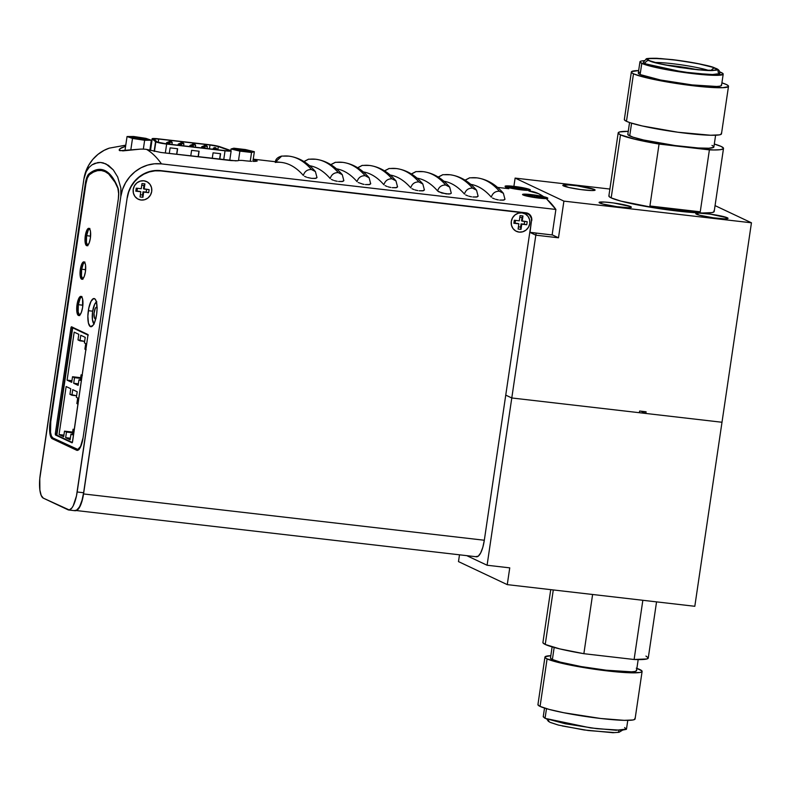 <?xml version="1.0" encoding="UTF-8"?>
<svg xmlns="http://www.w3.org/2000/svg" width="791" height="791" viewBox="0 0 791 791"><rect width="100%" height="100%" fill="white"/><g stroke="black" fill="none" stroke-linecap="round" stroke-linejoin="round"><path stroke-width="1.19" d="M548.311 719.592A3.639 3.441 115.3 0 0 550.229 722.41A3.639 3.441 -64.7 0 1 548.311 719.592M550.734 589.651L542.923 642.49A53.234 5.211 8.4 0 0 545.236 644.457L553.285 589.948L545.236 644.457L542.952 642.767M552.118 646.89L550.496 657.894A43.495 4.262 8.4 0 0 552.385 659.496L554.165 647.463L552.385 659.496L560.354 662.136L581.167 666.566L606.153 670.204L631.544 671.826L634.748 671.51L636.369 670.916L636.34 670.076M544.95 657.074L537.939 704.593A49.101 4.805 8.4 0 0 540.065 706.403L547.085 658.883A49.101 4.805 -171.6 0 1 544.95 657.074A49.101 4.805 -171.6 0 1 550.823 655.69L545.167 656.718L545.197 657.677L547.085 658.883L540.065 706.403L538.177 705.186L538.147 704.237M636.884 668.395A49.101 4.805 -171.6 0 1 639.968 669.611A49.101 4.805 -171.6 0 1 642.104 671.421A49.101 4.805 -171.6 0 1 600.389 670.056A49.101 4.805 -171.6 0 1 547.085 658.883L562.826 663.52L579.576 666.862L616.565 671.895L631.178 672.825L640.057 672.449L641.887 671.777L641.857 670.817L636.29 668.197M543.269 716.804L545.058 718.347L546.492 708.667L545.058 718.347L543.358 716.547M618.71 731.151L618.829 731.843L617.573 732.347M614.904 732.614L588.296 730.538L562.193 725.95M557.309 724.734L551.248 722.697M624.653 727.542L626.353 729.342L621.637 730.271L597.076 728.709L565.357 723.775L545.058 718.347L590.739 727.928L616.09 730.261L626.442 729.084M634.837 718.337L634.866 719.296L633.037 719.968L624.158 720.344L600.764 718.495L563.746 712.731L549.053 709.379L540.065 706.403A49.101 4.805 8.4 0 0 593.369 717.575A49.101 4.805 8.4 0 0 635.084 718.94L642.104 671.421M550.684 657.578L550.714 658.419L552.385 659.496A43.495 4.262 8.4 0 0 599.598 669.394A43.495 4.262 8.4 0 0 636.557 670.6L638.179 659.595M645.94 656.085L648.225 657.776L646.909 658.962L634.105 659.496L642.846 600.29L634.105 659.496L583.867 653.692L592.607 594.486L583.867 653.692L559.731 648.887L545.236 644.457A53.234 5.211 8.4 0 0 583.867 653.692L634.105 659.496A53.234 5.211 8.4 0 0 648.254 658.043L656.55 601.872M458.483 561.6L459.492 554.807L458.483 561.6L507.268 584.628L458.483 561.6M509.75 567.859L507.268 584.628L694.814 606.292L507.268 584.628L509.75 567.859L487.088 565.239L511.787 397.972L721.995 422.256L694.814 606.292L721.995 422.256L511.787 397.972L505.746 395.124L511.787 397.972L487.088 565.239L509.75 567.859M466.769 555.648L487.088 565.239L466.769 555.648M711.386 70.429A3.639 3.441 -64.7 0 1 715.084 68.204C712.167 66.157 697.81 63.3 671.984 59.622C650.083 57.783 642.47 58.109 649.124 60.581L647.72 59.098L648.966 58.593L660.554 58.554L678.154 60.393L698.265 63.715L712.691 67.275L716.369 69.005L716.488 69.697L715.242 70.201L703.654 70.241L679.38 67.433L698.107 69.806L712.681 70.488L716.606 69.717L716.488 69.025L712.79 67.284L698.315 63.705L678.144 60.373L660.485 58.534L648.857 58.574L647.602 59.078L649.025 60.571A3.639 3.441 115.3 0 0 645.051 63.755A3.639 3.441 -64.7 0 1 649.025 60.571C642.341 58.089 649.984 57.763 671.955 59.602C697.86 63.3 712.266 66.167 715.193 68.214A3.639 3.441 -64.7 0 1 716.26 68.53A3.639 3.441 115.3 0 0 715.193 68.214C721.867 70.696 714.224 71.022 692.254 69.183C666.348 65.495 651.942 62.618 649.025 60.571L659.971 63.814L679.37 67.443L660.04 63.824L649.124 60.581A3.639 3.441 -64.7 0 1 650.202 60.897A3.639 3.441 115.3 0 0 649.124 60.581C652.041 62.627 666.408 65.485 692.224 69.173C714.125 71.002 721.738 70.676 715.084 68.204A3.639 3.441 115.3 0 0 712.493 68.975M716.26 68.53A3.639 3.441 -64.7 0 1 718.099 72.189L719.602 73.899L715.331 74.7L692.787 73.266L663.679 68.728L645.051 63.755L682.623 71.941L710.862 74.71L719.77 73.612C720.047 71.259 718.851 69.559 716.211 68.51C707.678 65.188 693.134 62.232 672.577 59.651L656.807 58.297C649.451 58.227 645.901 58.465 646.158 59.009L643.38 62.331L645.051 63.755L643.548 62.044M672.212 65.702A31.235 3.055 -171.6 0 1 697.346 69.697A31.235 3.055 8.4 0 0 672.212 65.702A31.235 3.055 8.4 0 0 665.982 65.06A31.235 3.055 -171.6 0 1 672.212 65.702L672.38 66.266L672.212 65.702M630.654 206.599A16.324 1.602 -171.6 0 1 631.356 207.202A16.324 1.602 -171.6 0 1 617.494 206.748A16.324 1.602 -171.6 0 1 599.776 203.04A16.324 1.602 -171.6 0 1 599.074 202.437A16.324 1.602 -171.6 0 1 612.936 202.891A16.324 1.602 -171.6 0 1 630.654 206.599L630.506 207.578L630.654 206.599L631.287 207.321L630.684 207.549L627.728 207.667L616.851 206.669L602.762 204.029L599.143 202.318L604.927 202.071L613.579 202.971L630.654 206.599M594.387 189.484A16.324 1.602 -171.6 0 1 595.099 190.087A16.324 1.602 -171.6 0 1 581.237 189.632A16.324 1.602 -171.6 0 1 563.518 185.925A16.324 1.602 -171.6 0 1 562.806 185.321A16.324 1.602 -171.6 0 1 576.669 185.776A16.324 1.602 -171.6 0 1 594.387 189.484L594.249 190.453L594.387 189.484L595.03 190.206L591.47 190.552L580.584 189.543L568.749 187.467L562.876 185.203L568.67 184.956L577.321 185.855L594.387 189.484M620.49 134.826A53.234 5.211 -171.6 0 1 618.186 132.868A53.234 5.211 -171.6 0 1 628.252 131.326L619.511 131.959L618.206 133.135L620.49 134.826L634.965 139.256L659.061 144.061L713.749 149.974L720.196 149.707L723.281 148.817L723.478 148.154L721.194 146.464L714.313 144.031A53.234 5.211 -171.6 0 1 721.194 146.464A53.234 5.211 -171.6 0 1 723.508 148.421A53.234 5.211 -171.6 0 1 709.398 149.875L700.253 211.81L677.145 209.882L649.915 205.996L700.253 211.81L649.915 205.996L659.061 144.061L709.398 149.875L700.253 211.81A53.234 5.211 -171.6 0 1 649.915 205.996L659.061 144.061A53.234 5.211 -171.6 0 1 620.49 134.826L611.186 197.888L620.49 134.826M618.186 132.868L608.872 195.931A53.234 5.211 8.4 0 0 611.186 197.888A53.234 5.211 8.4 0 0 668.968 210.011A53.234 5.211 8.4 0 0 714.194 211.484L723.508 148.421M639.949 61.827L638.297 73.009A42.081 4.113 8.4 0 0 640.127 74.552L641.778 63.369A42.081 4.113 -171.6 0 1 639.949 61.827A42.081 4.113 -171.6 0 1 644.012 60.689M644.803 60.64L641.699 60.947L640.137 61.52L640.156 62.341L644.922 64.585L662.067 68.797L677.63 71.536L693.786 73.741L713.838 75.323L723.014 74.423L722.994 73.603L719.642 71.852A42.081 4.113 -171.6 0 1 721.372 72.574A42.081 4.113 -171.6 0 1 723.201 74.117A42.081 4.113 -171.6 0 1 687.458 72.95A42.081 4.113 -171.6 0 1 641.778 63.369L640.127 74.552L638.515 73.514L638.485 72.703L640.048 72.129M629.557 122.526L627.817 134.292A43.495 4.262 8.4 0 0 629.705 135.894L631.584 123.178L629.705 135.894A43.495 4.262 8.4 0 0 676.918 145.791A43.495 4.262 8.4 0 0 713.878 146.997L715.608 135.231M633.482 73.79A49.101 4.805 -171.6 0 1 631.356 71.981A49.101 4.805 -171.6 0 1 638.663 70.557L631.564 71.625L631.594 72.574L633.482 73.79L626.472 121.31L633.482 73.79L642.47 76.767L657.163 80.118L694.182 85.883L722.845 87.702L728.284 86.684L728.254 85.725L726.365 84.518A49.101 4.805 -171.6 0 1 728.501 86.328A49.101 4.805 -171.6 0 1 686.786 84.963A49.101 4.805 -171.6 0 1 633.482 73.79M721.916 82.847A49.101 4.805 -171.6 0 1 726.365 84.518L721.916 82.847M631.356 71.981L624.336 119.5A49.101 4.805 8.4 0 0 626.472 121.31A49.101 4.805 8.4 0 0 679.766 132.483A49.101 4.805 8.4 0 0 721.481 133.847L728.501 86.328M727.325 217.772A16.324 1.602 -171.6 0 1 728.036 218.375A16.324 1.602 -171.6 0 1 714.164 217.921A16.324 1.602 -171.6 0 1 696.456 214.203A16.324 1.602 -171.6 0 1 695.744 213.61A16.324 1.602 -171.6 0 1 709.606 214.054A16.324 1.602 -171.6 0 1 727.325 217.772L727.176 218.741L727.325 217.772L727.957 218.494L724.398 218.84L713.522 217.832L699.442 215.201L695.813 213.481L699.373 213.135L710.249 214.143L727.325 217.772M624.544 119.144L624.583 120.094L626.472 121.31L630.14 122.724L642.213 125.947L677.828 132.226L710.555 135.241L719.444 134.865L721.273 134.203L721.234 133.244M721.343 84.785L721.372 85.606L719.8 86.179L716.705 86.476L692.135 84.914L660.416 79.98L640.127 74.552A42.081 4.113 8.4 0 0 685.807 84.133A42.081 4.113 8.4 0 0 721.55 85.299L723.201 74.117M711.989 145.396L713.66 146.473L713.69 147.324L708.865 148.224L698.255 147.976L675.198 145.564L643.656 140.007L632.958 137.15L628.034 134.826L628.005 133.976M639.642 411.033L646.089 411.785L645.842 413.456L641.056 411.201L645.842 413.456L721.995 422.256L645.842 413.456L646.089 411.785L639.642 411.033L639.395 412.714L511.787 397.972L505.746 395.124L511.787 397.972L639.395 412.714L639.642 411.033M751.45 222.795L721.995 422.256L751.45 222.795L715.064 205.62L751.45 222.795L563.904 201.122L751.45 222.795M108.644 148.342A37.246 35.279 115.3 0 0 83.895 179.063L86.179 171.667L89.086 167.405L92.003 164.844L97.748 162.57L100.526 162.452L105.875 163.866L113.321 169.927L117.681 176.976L120.865 188.07L120.815 196.484A37.246 35.279 -64.7 0 1 161.463 163.885L555.885 209.457L552.128 234.947L529.792 232.297L535.823 235.174L511.787 397.972L535.823 235.174L558.486 237.794L563.904 201.122L515.119 178.094L513.893 186.36L515.119 178.094L609.891 189.049L515.119 178.094L563.904 201.122L558.486 237.794L552.148 234.798L558.486 237.794L535.823 235.174L529.792 232.327L531.522 220.551L530 232.386L552.128 234.947L555.885 209.457L161.463 163.885L154.482 163.796L147.561 165.121L140.976 167.801L134.964 171.746L129.764 176.798L125.571 182.761L122.546 189.405L120.815 196.484L77.172 491.992A21.011 6.427 96.6 0 1 68.669 509.987A21.011 6.427 96.6 0 1 68.026 509.8L43.297 498.132A21.011 6.427 96.6 0 1 40.252 474.57L83.895 179.063L86.179 171.667L89.086 167.405L92.003 164.844L94.91 163.322L100.526 162.452L103.226 162.887L108.456 165.359L113.321 169.927L117.681 176.976L120.865 188.07L120.815 196.484L76.46 495.977L73.227 505.775L71.922 507.911L69.272 509.968L43.297 498.132L41.201 495.453L39.876 490.034L39.777 478.654L83.895 179.063L85.626 171.983L88.641 165.329L92.834 159.367L98.044 154.314L104.056 150.379L109.385 148.085M713.927 210.831L713.966 211.869L711.979 212.601L702.359 213.006L686.509 211.998L656.54 208.221L620.925 201.122L611.186 197.888L609.139 196.583L609.1 195.545M708.617 70.429A31.235 3.055 -171.6 0 0 682.02 64.951A31.235 3.055 -171.6 0 0 654.978 62.509A31.235 3.055 -171.6 0 1 702.537 68.768M505.627 186.725A12.775 1.246 -171.6 0 1 505.103 186.369A12.775 1.246 -171.6 0 1 515.406 186.547A12.775 1.246 -171.6 0 1 529.792 189.524L516.434 186.676L505.123 186.162L507.97 187.507L518.995 189.573L527.508 190.354L530.296 190.087L529.792 189.524A12.775 1.246 -171.6 0 1 530.296 190.087A12.775 1.246 -171.6 0 1 518.975 189.563A12.775 1.246 -171.6 0 1 505.627 186.725L506.665 188.446L505.627 186.725M508.751 186.903L515.406 188.05L513.408 186.706L516.839 187.101L513.408 186.706L515.465 187.675L508.751 186.903M516.968 188.387L516.839 187.101L518.906 188.07L518.738 189.168L518.906 188.07L526.668 189.346L516.839 187.101L516.968 188.387M526.668 189.346L519.954 188.574L519.855 189.296L519.954 188.574L522.02 189.543L518.58 189.148L522.02 189.543L519.954 188.574L526.668 189.346M518.58 189.148L516.523 188.179L509.809 187.398L516.523 188.179L518.58 189.148M547.263 197.77A12.775 1.246 -171.6 0 1 547.768 198.333A12.775 1.246 -171.6 0 1 536.446 197.809A12.775 1.246 -171.6 0 1 523.098 194.972L536.466 197.819L547.768 198.333L544.93 196.989L533.905 194.922L524.018 194.141L522.594 194.408L523.098 194.972A12.775 1.246 -171.6 0 1 522.574 194.616A12.775 1.246 -171.6 0 1 532.877 194.794A12.775 1.246 -171.6 0 1 547.263 197.77M544.139 197.592L537.425 196.821L537.326 197.542L537.425 196.821L539.492 197.79L536.051 197.394L539.492 197.79L537.425 196.821L544.139 197.592M536.051 197.394L526.223 195.15L536.051 197.394M526.223 195.15L532.877 196.297L530.88 194.952L534.311 195.347L530.88 194.952L532.936 195.921L526.223 195.15M534.439 196.633L534.311 195.347L536.377 196.316L536.209 197.414L536.377 196.316L543.091 197.097L536.377 196.316L534.311 195.347L534.439 196.633M151.704 191.481A9.769 9.255 -64.7 0 1 141.045 200.024A9.769 9.255 -64.7 0 1 133.224 189.346L133.392 193.103L134.935 196.455L137.624 198.887L141.045 200.024L144.694 199.708L147.996 197.968L150.458 195.08L151.704 191.481L151.546 187.714L150.003 184.362L147.314 181.94L143.883 180.793L140.244 181.119L136.942 182.859L134.48 185.747L133.224 189.346A9.769 9.255 -64.7 0 1 143.883 180.793A9.769 9.255 -64.7 0 1 151.704 191.481L150.458 195.08L147.996 197.968L144.694 199.708L141.045 200.024L137.624 198.887L134.935 196.455L133.392 193.103L133.224 189.346A9.769 9.255 -64.7 0 1 143.883 180.793A9.769 9.255 -64.7 0 1 151.704 191.481A9.769 9.255 -64.7 0 1 141.045 200.024A9.769 9.255 -64.7 0 1 133.224 189.346L134.48 185.747L136.942 182.859L140.244 181.119L143.883 180.793L147.314 181.94L150.003 184.362L151.546 187.714L151.704 191.481M141.757 185.252L143.962 185.499L143.478 188.762L144.911 183.868L142.004 183.532L144.911 183.868L144.14 189.069L143.478 188.762L149.133 189.642L148.688 192.668L143.033 191.778L142.558 195.031L140.343 194.774L142.558 195.031L143.033 191.778L146.157 192.134L143.033 191.778L143.695 192.084L142.924 197.285L142.558 195.031L142.924 197.285L140.027 196.949L142.924 197.285L143.695 192.084L148.688 192.668L149.133 189.642L144.14 189.069L144.911 183.868L143.962 185.499L141.757 185.252M146.572 189.356L146.157 192.134L148.688 192.668L146.157 192.134L146.572 189.356M140.136 191.442L137.011 191.076L137.416 188.298L137.011 191.076L140.136 191.442M140.027 196.949L140.798 191.748L135.795 191.175L137.011 191.076L135.795 191.175L136.24 188.159L135.795 191.175L140.798 191.748L140.027 196.949M136.24 188.159L141.243 188.733L142.004 183.532L141.243 188.733L136.24 188.159M529.772 223.556A9.769 9.255 -64.7 0 1 519.114 232.109A9.769 9.255 -64.7 0 1 511.293 221.431L511.451 225.188L512.993 228.54L515.683 230.972L519.114 232.109L522.752 231.783L526.064 230.043L528.526 227.155L529.772 223.556L529.614 219.799L528.072 216.447L525.382 214.015L521.951 212.878L518.313 213.204L515.01 214.934L512.538 217.832L511.293 221.431A9.769 9.255 -64.7 0 1 521.951 212.878A9.769 9.255 -64.7 0 1 529.772 223.556L528.526 227.155L526.064 230.043L522.752 231.783L519.114 232.109L515.683 230.972L512.993 228.54L511.451 225.188L511.293 221.431A9.769 9.255 -64.7 0 1 521.951 212.878A9.769 9.255 -64.7 0 1 529.772 223.556A9.769 9.255 -64.7 0 1 519.114 232.109A9.769 9.255 -64.7 0 1 511.293 221.431L512.538 217.832L515.01 214.934L518.313 213.204L521.951 212.878L525.382 214.015L528.072 216.447L529.614 219.799L529.772 223.556M519.825 217.327L522.03 217.584L521.546 220.837L522.97 215.953L520.073 215.617L522.97 215.953L522.208 221.154L521.546 220.837L527.202 221.727L526.757 224.743L521.101 223.863L520.616 227.116L518.412 226.859L520.616 227.116L521.101 223.863L524.225 224.219L521.101 223.863L521.763 224.169L520.992 229.37L520.616 227.116L520.992 229.37L518.095 229.034L520.992 229.37L521.763 224.169L526.757 224.743L527.202 221.727L522.208 221.154L522.97 215.953L522.03 217.584L519.825 217.327M524.641 221.431L524.225 224.219L526.757 224.743L524.225 224.219L524.641 221.431M518.204 223.527L515.07 223.161L515.485 220.373L515.07 223.161L518.204 223.527M518.095 229.034L518.856 223.833L513.863 223.26L515.07 223.161L513.863 223.26L514.308 220.244L513.863 223.26L518.856 223.833L518.095 229.034M514.308 220.244L519.301 220.818L520.073 215.617L519.301 220.818L514.308 220.244M90.372 238.131L90.51 237.033M85.428 271.679L85.557 270.581M146.968 139.285A8.236 0.811 -171.6 0 1 147.274 139.661A8.236 0.811 -171.6 0 1 139.938 139.305A8.236 0.811 -171.6 0 1 131.395 137.486A8.236 0.811 -171.6 0 1 131.069 137.268A8.236 0.811 -171.6 0 1 137.634 137.357A8.236 0.811 -171.6 0 1 146.968 139.285L146.305 139.819L146.968 139.285L145.465 138.781L138.356 137.456L131.079 137.12L140.007 139.315L146.384 139.819L146.968 139.285M250.48 151.239A8.236 0.811 -171.6 0 1 250.787 151.615A8.236 0.811 -171.6 0 1 243.44 151.269A8.236 0.811 -171.6 0 1 234.907 149.44A8.236 0.811 -171.6 0 1 234.571 149.222A8.236 0.811 -171.6 0 1 241.146 149.321A8.236 0.811 -171.6 0 1 250.48 151.239L249.808 151.783L250.48 151.239L249.867 151.002L241.868 149.41L234.581 149.084L243.519 151.279L249.887 151.783L250.48 151.239M253.189 159.564L257.124 161.057M308.431 159.199L304.06 161.621L308.599 159.179M309.558 165.705A283.92 86.792 96.6 0 1 330.193 178.548C331.439 174.544 334.128 172.557 338.271 172.596A291.009 88.958 -83.4 0 0 315.787 159.248A291.009 88.958 96.6 0 1 338.271 172.596C334.128 172.557 331.439 174.544 330.193 178.548A283.92 86.792 -83.4 0 0 309.558 165.705M362.14 165.408L357.769 167.83L362.308 165.388M363.257 171.914A283.92 86.792 96.6 0 1 383.902 184.758C385.148 180.744 387.837 178.766 391.98 178.806A291.009 88.958 -83.4 0 0 369.496 165.457A291.009 88.958 96.6 0 1 391.98 178.806C387.837 178.766 385.148 180.744 383.902 184.758A283.92 86.792 -83.4 0 0 363.257 171.914M415.848 171.607L411.478 174.04L416.017 171.598M416.966 178.113A283.92 86.792 96.6 0 1 437.611 190.957C438.857 186.953 441.546 184.965 445.679 185.005A291.009 88.958 -83.4 0 0 423.205 171.657A291.009 88.958 96.6 0 1 445.679 185.005C441.546 184.965 438.857 186.953 437.611 190.957A283.92 86.792 -83.4 0 0 416.966 178.113M469.557 177.817L465.177 180.239L469.725 177.797M470.675 184.323A283.92 86.792 96.6 0 1 491.31 197.167C492.566 193.162 495.255 191.175 499.388 191.214A291.009 88.958 -83.4 0 0 476.904 177.866A291.009 88.958 96.6 0 1 499.388 191.214C495.255 191.175 492.566 193.162 491.31 197.167A283.92 86.792 -83.4 0 0 470.675 184.323M442.703 174.712L438.323 177.135L442.871 174.692M443.82 181.218A283.92 86.792 96.6 0 1 464.465 194.062C465.711 190.058 468.401 188.07 472.534 188.11A291.009 88.958 -83.4 0 0 450.049 174.762A291.009 88.958 96.6 0 1 472.534 188.11C468.401 188.07 465.711 190.058 464.465 194.062A283.92 86.792 -83.4 0 0 443.82 181.218M388.994 168.503L384.624 170.935L389.162 168.493M390.111 175.019A283.92 86.792 96.6 0 1 410.756 187.853C412.002 183.848 414.692 181.871 418.835 181.91A291.009 88.958 -83.4 0 0 396.35 168.552A291.009 88.958 96.6 0 1 418.835 181.91C414.692 181.871 412.002 183.848 410.756 187.853A283.92 86.792 -83.4 0 0 390.111 175.019M335.285 162.303L330.915 164.726L335.453 162.284M336.402 168.809A283.92 86.792 96.6 0 1 357.048 181.653C358.293 177.649 360.983 175.661 365.126 175.701A291.009 88.958 -83.4 0 0 342.641 162.353A291.009 88.958 96.6 0 1 365.126 175.701C360.983 175.661 358.293 177.649 357.048 181.653A283.92 86.792 -83.4 0 0 336.402 168.809M281.576 156.094L275.772 161.572M275.644 162.373A283.92 86.792 96.6 0 1 303.339 175.444C304.584 171.439 307.284 169.452 311.417 169.492A291.009 88.958 -83.4 0 0 288.933 156.143A291.009 88.958 96.6 0 1 311.417 169.492C307.284 169.452 304.584 171.439 303.339 175.444A283.92 86.792 -83.4 0 0 281.388 162.422L253.249 159.169M90.589 236.143L86.624 235.678L90.589 236.143M85.646 269.682L81.671 269.227L85.646 269.682M82.867 305.207L78.339 304.683L82.867 305.207M93.961 323.796A11.173 3.421 96.6 0 1 92.478 312.633A11.173 3.421 96.6 0 1 96.443 302.024M95.81 318.506A5.814 1.78 96.6 0 1 95.207 318.753A5.814 1.78 96.6 0 1 95.029 318.694A5.814 1.78 96.6 0 1 94.149 312.475A5.814 1.78 96.6 0 1 96.542 307.205A5.814 1.78 96.6 0 1 96.72 307.254A5.814 1.78 96.6 0 1 97.066 307.561M96.107 318.18L95.375 318.743L94.445 317.962L94.05 313.315L95.276 308.371L96.373 307.205L97.303 307.996M165.329 152.989L166.654 144.061A8.741 0.86 -171.6 0 1 155.847 141.905L154.443 151.407L155.847 141.905A8.741 0.86 -171.6 0 1 155.55 141.727L152.119 138.722L154.393 138.494L209.526 144.743L219.048 146.454L230.903 150.626L226.75 150.982L166.654 144.061L155.847 141.905A8.741 0.86 -171.6 0 1 155.55 141.727L154.126 151.338L155.55 141.727L152.208 138.89A8.741 0.86 -171.6 0 1 152.119 138.741A8.741 0.86 -171.6 0 1 158.23 138.821L209.526 144.743A8.741 0.86 -171.6 0 1 219.839 146.701L230.27 150.359A8.741 0.86 -171.6 0 1 231.15 150.883A8.741 0.86 -171.6 0 1 225.04 150.804L223.715 159.733L225.04 150.804L166.654 144.061L165.329 152.989M157.458 142.093A7.04 0.692 -171.6 0 1 157.221 141.945A7.04 0.692 8.4 0 0 157.458 142.093L166.159 143.824A7.04 0.692 -171.6 0 1 157.458 142.093M89.442 228.658A8.741 2.67 -83.4 0 0 86.575 235.965L85.29 235.817A8.741 2.67 96.6 0 1 88.829 228.322A8.741 2.67 96.6 0 1 90.362 238.21L89.235 242.797L87.623 245.428L86.081 245.22L85.131 242.254L85.586 234.156L86.931 230.082L88.582 228.332L89.976 229.519L90.52 231.773L90.362 238.21A8.741 2.67 96.6 0 1 86.822 245.704A8.741 2.67 96.6 0 1 85.29 235.817L86.575 235.965L88.216 230.23L89.867 228.48M84.489 262.207A8.741 2.67 -83.4 0 0 81.621 269.504L80.336 269.355A8.741 2.67 96.6 0 1 83.876 261.87A8.741 2.67 96.6 0 1 85.408 271.758L84.281 276.336L82.669 278.966L81.127 278.768L80.178 275.792L80.633 267.704L81.977 263.621L83.628 261.88L85.023 263.057L85.566 265.311L85.408 271.758A8.741 2.67 96.6 0 1 81.868 279.243A8.741 2.67 96.6 0 1 80.336 269.355L81.621 269.504L83.263 263.769L84.914 262.029M81.562 296.674A9.65 2.946 -83.4 0 0 78.319 304.782L77.034 304.634A9.65 2.946 96.6 0 1 80.939 296.368A9.65 2.946 96.6 0 1 82.63 307.284L81.384 312.336L79.604 315.243L77.913 315.026L76.856 311.743L77.36 302.805L78.843 298.306L80.662 296.378L81.76 296.892L82.561 298.79L82.63 307.284A9.65 2.946 96.6 0 1 78.724 315.55A9.65 2.946 96.6 0 1 77.034 304.634L78.319 304.782L80.128 298.454L81.948 296.526M88.335 310.685A14.198 4.341 96.6 0 1 94.089 298.533A14.198 4.341 96.6 0 1 96.581 314.581L94.742 322.016L93.031 325.338L90.392 326.614L88.454 323.173L87.86 316.182L88.819 307.996L91.005 301.381L93.674 298.543L95.286 299.305L96.462 302.093L97.056 309.083L96.581 314.581A14.198 4.341 96.6 0 1 90.827 326.732A14.198 4.341 96.6 0 1 88.335 310.685L92.666 311.189L88.335 310.685M79.723 315.609L78.151 311.891L78.319 304.782A9.65 2.946 -83.4 0 0 79.397 315.391M82.887 279.312L81.473 275.95L81.621 269.504A8.741 2.67 -83.4 0 0 82.541 279.055M87.841 245.774L86.427 242.402L86.575 235.965A8.741 2.67 -83.4 0 0 87.494 245.517M72.416 327.217L72.248 327.87L70.963 327.721L72.248 327.87L56.596 433.864L55.311 433.715L56.596 433.864L56.764 435.139L55.469 434.991L55.311 433.715L70.963 327.721L71.457 326.762L88.038 334.583L72.545 441.853L72.05 442.822L55.469 434.991L55.271 434.16L71.052 327.306L71.457 326.762L88.038 334.583L72.337 442.604L55.469 434.991L72.377 442.515L56.764 435.139L56.557 434.308L72.465 327.128M50.772 421.652L50.515 432.351L51.425 436.108L52.878 437.957L77.775 449.417L80.514 446.52L82.521 440.775A14.535 4.439 96.6 0 1 77.36 449.426A14.535 4.439 96.6 0 1 76.915 449.298L52.878 437.957A14.535 4.439 96.6 0 1 50.772 421.652L85.883 183.937A11.133 3.401 96.6 0 1 89.324 174.791L87.307 178.153L85.883 183.937L50.772 421.652M118.729 194.299L117.879 188.268L115.071 182.335L108.634 173.951L105.065 171.598L101.317 170.5L97.412 170.668L93.397 172.102L89.324 174.791A124.919 38.186 96.6 0 1 101.248 170.49A124.919 38.186 96.6 0 1 117.879 188.268A11.133 3.401 96.6 0 1 118.729 194.309M102.603 170.648L108.812 173.219A124.919 38.186 -83.4 0 0 102.533 170.638L101.248 170.49M77.36 449.426L78.645 449.575A14.535 4.439 -83.4 0 0 78.813 449.585M79.07 449.565L78.2 449.446M72.821 447.31L72.317 447.627L77.874 450.247L72.317 447.627A2.274 0.692 96.6 0 0 72.386 447.647A2.274 0.692 96.6 0 0 72.792 447.35M98.717 169.838L92.952 172.339A124.919 38.186 -83.4 0 1 101.871 169.571M55.993 439.42A2.274 0.692 96.6 0 0 56.329 440.083L52.246 438.728L53.857 438.916A14.762 4.509 -83.4 0 1 52.849 437.937L56.329 440.083L55.983 439.361M527.271 213.461L524.759 212.621M75.728 510.472L476.498 556.775A19.31 5.903 -83.4 0 0 484.319 540.243L83.549 493.94A19.31 5.903 96.6 0 1 76.598 510.363M76.292 510.452L79.931 506.606L82.056 501.01L83.549 493.94L127.183 197.71L83.549 493.94L484.319 540.243L531.473 220.916L531.354 218.158L529.327 214.707L525.748 213.086L160.751 170.915L155.006 170.846L149.311 171.934L143.883 174.139L138.939 177.392L134.658 181.544L131.207 186.458L128.715 191.926L127.292 197.76A30.661 29.04 -64.7 0 1 160.751 170.915L525.748 213.086A7.159 6.773 -64.7 0 1 531.473 220.916L484.319 540.243L482.817 547.313L480.691 552.909L478.268 556.172L475.905 556.597M524.917 212.7L525.748 213.086L524.917 212.7M527.755 213.659L526.766 213.194A7.159 6.773 115.3 0 0 525.61 212.779M169.867 141.124L168.691 141.757L169.521 142.143L169.867 141.124L171.271 141.401L170.203 141.282L169.412 142.864L169.521 142.143L172.201 142.449L171.271 141.401L172.201 142.449L171.904 144.486L172.201 142.449L168.691 141.757L169.867 141.124M193.291 143.833L192.114 144.456L194.695 144.11L193.617 143.982L192.826 145.564L192.935 144.842L195.624 145.158L194.695 144.11L195.624 145.158L195.318 147.195L195.624 145.158L192.114 144.456L193.291 143.833M167.306 143.201L167.652 142.182L166.476 142.815L167.306 143.201L167.188 143.942L167.306 143.201L169.986 143.507L168.73 142.311L167.652 142.182L169.056 142.459L167.989 142.34L169.056 142.459L169.877 144.249L169.986 143.507L166.476 142.815L167.652 142.182L167.306 143.201M190.72 145.91L191.066 144.891L189.889 145.514L190.611 146.651L190.72 145.91L193.399 146.216L192.144 145.01L191.066 144.891L192.47 145.168L191.402 145.05L192.47 145.168L193.291 146.958L193.399 146.216L189.889 145.514L191.066 144.891L190.72 145.91M214.134 148.609L214.49 147.591L213.313 148.224L214.025 149.351L214.134 148.609L216.823 148.926L215.557 147.719L214.49 147.591L215.894 147.877L214.816 147.749L215.894 147.877L216.714 149.667L216.823 148.926L213.313 148.224L214.49 147.591L214.134 148.609M202.427 147.264L202.783 146.246L201.606 146.869L202.318 147.996L202.427 147.264L205.116 147.571L203.851 146.365L202.783 146.246L204.187 146.523L203.109 146.394L204.187 146.523L204.998 148.312L205.116 147.571L201.606 146.869L202.783 146.246L202.427 147.264M179.013 144.555L179.359 143.537L178.183 144.17L178.904 145.297L179.013 144.555L181.693 144.862L180.437 143.665L179.359 143.537L180.763 143.814L179.695 143.695L180.763 143.814L181.584 145.603L181.693 144.862L178.183 144.17L179.359 143.537L179.013 144.555M204.998 145.178L203.821 145.811L206.402 145.465L205.324 145.336L204.533 146.918L204.642 146.197L207.331 146.513L206.402 145.465L207.331 146.513L207.024 148.54L207.331 146.513L203.821 145.811L204.998 145.178M181.574 142.479L180.397 143.102L181.228 143.497L181.574 142.479L182.978 142.756L181.91 142.627L181.119 144.219L181.228 143.497L183.907 143.804L182.978 142.756L183.907 143.804L183.611 145.841L183.907 143.804L180.397 143.102L181.574 142.479M168.612 142.291L168.691 141.757L168.612 142.291M192.025 145L192.114 144.456L192.025 145M166.328 143.843L166.476 142.815L166.328 143.843M189.741 146.553L189.889 145.514L189.741 146.553M213.155 149.252L213.313 148.224L213.155 149.252M201.448 147.897L201.606 146.869L201.448 147.897M178.034 145.198L178.183 144.17L178.034 145.198M203.742 146.355L203.821 145.811L203.742 146.355M180.318 143.646L180.397 143.102L180.318 143.646M198.116 156.776L198.936 151.2L198.116 156.776M177.451 148.718L176.63 154.294L177.451 148.718M220.422 153.681L219.591 159.258L220.422 153.681M166.159 143.824L225.919 150.715L228.886 150.814L229.459 150.606L228.757 150.211A7.04 0.692 -171.6 0 1 229.459 150.636A7.04 0.692 -171.6 0 1 224.545 150.567L166.159 143.824M228.668 150.834L228.757 150.211L218.326 146.553L217.841 149.796L218.326 146.553L210.02 144.98A7.04 0.692 -171.6 0 1 218.326 146.553L228.757 150.211L228.668 150.834M209.447 148.827L210.02 144.98L158.724 139.048L158.24 142.37L158.724 139.048L153.81 138.969A7.04 0.692 -171.6 0 1 158.724 139.048L210.02 144.98L209.447 148.827M153.869 139.107A7.04 0.692 -171.6 0 1 153.8 138.989L157.221 141.945L153.869 139.107M191.59 150.349L199.105 151.219L198.284 156.796L199.105 151.219L191.59 150.349L190.769 155.926L191.59 150.349M170.105 147.868L177.629 148.738L176.798 154.314L177.629 148.738L170.105 147.868L169.284 153.444L170.105 147.868M213.076 152.831L220.59 153.701L219.769 159.278L220.59 153.701L213.076 152.831L212.245 158.408L213.076 152.831M150.498 150.438L152.208 138.89L150.498 150.438M73.069 429.206L72.248 434.803L70.933 434.18L72.317 434.338L70.933 434.18L70.102 439.766L65.653 437.67L66.484 432.074L64.506 431.144L72.653 432.084L64.506 431.144L63.676 436.731L59.058 434.556L66.147 386.542L70.765 388.717L69.944 394.314L76.598 395.787L71.922 395.243L72.742 389.656L77.192 391.753L76.371 397.339L77.686 397.962L76.865 403.558L78.111 404.152L76.865 403.558L77.686 397.962L76.371 397.339L77.192 391.753L72.742 389.656L71.922 395.243L69.944 394.314L70.765 388.717L66.147 386.542L59.058 434.556L63.913 435.119L59.058 434.556L63.676 436.731L64.506 431.144L66.484 432.074L72.545 432.776L66.484 432.074L65.653 437.67L70.33 438.204L65.653 437.67L70.102 439.766L70.933 434.18L72.248 434.803L73.069 429.206L74.324 429.8L73.069 429.206M81.107 374.805L80.277 380.402L78.962 379.779L80.346 379.937L78.962 379.779L78.141 385.365L73.692 383.269L74.512 377.673L72.535 376.743L80.682 377.683L72.535 376.743L71.704 382.33L67.097 380.155L74.186 332.141L78.803 334.316L77.973 339.912L84.637 341.386L79.95 340.842L80.781 335.255L85.23 337.352L84.4 342.938L85.725 343.561L84.894 349.157L86.15 349.751L84.894 349.157L85.725 343.561L84.4 342.938L85.23 337.352L80.781 335.255L79.95 340.842L77.973 339.912L78.803 334.316L74.186 332.141L67.097 380.155L71.951 380.718L67.097 380.155L71.704 382.33L72.535 376.743L74.512 377.673L80.583 378.375L74.512 377.673L73.692 383.269L78.368 383.813L73.692 383.269L78.141 385.365L78.962 379.779L80.277 380.402L81.107 374.805L82.363 375.399L81.107 374.805M72.703 327.85L56.853 435.179L72.703 327.85L88.236 335.186L72.703 327.85M96.838 301.885L94.732 304.11L92.626 311.446L92.428 319.673L94.248 323.984M529.327 214.895L528.437 213.896M119.194 150.241L122.951 150.873L140.323 149.133A44.336 41.992 -64.7 0 1 146.019 149.311L148.53 149.815L146.019 149.311A44.336 41.992 115.3 0 0 140.323 149.133L119.827 150.705L119.194 150.241L119.925 148.738L125.601 146.276L121.221 147.858L119.233 149.558M85.972 183.354L85.379 183.285A11.361 3.471 96.6 0 1 88.879 173.971L90.184 174.129L88.879 173.971A124.919 38.186 96.6 0 1 101.07 169.442A124.919 38.186 96.6 0 1 117.879 187.665A11.361 3.471 96.6 0 1 118.343 198.848L83.075 437.73A14.762 4.509 96.6 0 1 77.093 450.376A14.762 4.509 96.6 0 1 76.638 450.237L52.246 438.728A14.762 4.509 96.6 0 1 50.11 422.167L85.379 183.285L85.972 183.354M50.693 422.236L50.11 422.167L50.693 422.236M77.567 450.346L76.638 450.237L77.567 450.346M68.669 509.987L75.105 510.729A21.011 6.427 -83.4 0 0 83.619 492.744L77.172 491.992L83.619 492.744L81.987 500.436L79.673 506.527L77.034 510.076L74.463 510.541M242.649 160.474L246.09 160.87L242.649 160.474M242.086 160.415L239.07 160.355M127.222 197.453A30.661 29.04 -64.7 0 1 160.682 170.619L526.005 212.828L160.682 170.619L154.937 170.54L149.242 171.627L143.824 173.842L138.87 177.085L134.589 181.248L131.138 186.152L128.646 191.63L127.222 197.453L83.619 492.744L127.222 197.453M528.863 214.321A7.159 6.773 115.3 0 0 527.429 213.155M526.005 212.828A7.159 6.773 -64.7 0 1 531.73 220.649L531.611 217.891L530.484 215.439L528.517 213.659L526.005 212.828M117.879 187.665L115.051 181.564L108.525 172.962L104.896 170.549L101.07 169.442L97.105 169.65L93.022 171.163L88.879 173.971L86.822 177.421L85.379 183.285L49.615 427.882L50.228 435.149L52.246 438.728L76.638 450.237L78.447 449.911L80.296 447.419L83.075 437.73L118.343 198.848L118.709 192.47L117.879 187.665M304.535 176.314L306.542 177.184L304.535 176.314M307.58 177.52L311.703 178.371L307.58 177.52M311.703 178.371L316.113 178.291L316.993 177.392L315.342 178.45L311.703 178.371M315.382 171.538L311.417 169.492L315.461 171.617M283.03 156.104A291.009 88.958 96.6 0 1 288.933 156.143C298.958 157.508 307.788 162.649 315.401 171.558L317.003 177.629M275.733 161.769L281.744 156.084M358.244 182.523L362.772 184.115L358.244 182.523M364.097 184.382L362.772 184.115L364.097 184.382M365.412 184.57L369.822 184.491L370.702 183.601L369.051 184.649L365.412 184.57M369.09 177.738L365.126 175.701L369.16 177.827M336.739 162.303A291.009 88.958 96.6 0 1 342.641 162.353M411.953 188.723L413.96 189.593L411.953 188.723M414.998 189.929L416.471 190.315L414.998 189.929M417.806 190.591L416.481 190.315L417.806 190.591M419.121 190.779L423.531 190.7L424.411 189.8L422.76 190.858L419.121 190.779M422.799 183.947L418.835 181.91L422.869 184.026M390.447 168.513A291.009 88.958 96.6 0 1 396.35 168.552C406.366 169.917 415.196 175.058 422.819 183.967L424.411 190.038M465.652 194.932L467.669 195.802L465.652 194.932M468.707 196.138L470.18 196.524L468.707 196.138M471.515 196.791L470.18 196.524L471.515 196.791M472.83 196.979L477.24 196.9L478.11 196.01L476.469 197.068L472.83 196.979M476.508 190.156L472.534 188.11L476.577 190.236M444.156 174.712A291.009 88.958 96.6 0 1 450.049 174.762C460.075 176.126 468.905 181.268 476.528 190.176L478.12 196.237M492.506 198.037L494.523 198.897L492.506 198.037M495.562 199.243L497.035 199.629L495.562 199.243M498.37 199.896L497.035 199.629L498.37 199.896M499.685 200.083L504.094 200.004L504.965 199.114L503.323 200.163L499.685 200.083M503.363 193.251L499.388 191.214L503.432 193.34M471.011 177.817A291.009 88.958 96.6 0 1 476.904 177.866M438.797 191.827L437.611 190.957L441.853 193.034L448.645 194.032L450.386 193.805L451.226 193.261L451.038 192.51L451.226 193.261L450.386 193.805L446.253 193.914L438.807 191.827M449.654 187.052L445.679 185.005L449.723 187.131M417.302 171.617A291.009 88.958 96.6 0 1 423.205 171.657C433.221 173.021 442.05 178.163 449.674 187.071L451.265 193.142M385.098 185.618L387.106 186.488L385.098 185.618M388.144 186.824L389.617 187.22L388.144 186.824M390.952 187.487L389.627 187.22L390.952 187.487M392.267 187.675L396.677 187.596L397.557 186.696L395.905 187.754L392.267 187.675M395.945 180.842L391.98 178.806L396.014 180.931M363.593 165.408A291.009 88.958 96.6 0 1 369.496 165.457C379.512 166.822 388.341 171.954 395.965 180.872L397.557 186.933M331.389 179.419L333.397 180.289L331.389 179.419M334.435 180.625L335.908 181.01L334.435 180.625M337.253 181.277L335.918 181.01L337.253 181.277M338.558 181.465L342.968 181.396L343.848 180.496L342.196 181.554L338.558 181.465M343.858 180.724L342.266 174.663L338.271 172.596L342.305 174.722M309.884 159.199A291.009 88.958 96.6 0 1 315.787 159.248M251.528 161.344L246.09 160.87L251.528 161.344M255.424 161.364L253.713 161.404L256.6 161.226L257.194 161.008L256.561 160.395L253.604 159.653M236.094 160.88L161.057 152.495L148.53 149.815L161.057 152.495L230.873 160.563L237.804 160.751M555.885 209.457L546.799 199.174A283.92 86.792 -83.4 0 1 555.885 209.457M529.189 191.046L529.792 191.115A283.92 86.792 -83.4 0 1 543.615 196.662L538.473 193.637L528.922 191.036M161.463 163.885A283.92 86.792 -83.4 0 0 146.533 149.38A283.92 86.792 96.6 0 1 161.463 163.885M150.765 147.353L150.31 150.389L150.765 147.353M124.543 146.454A283.92 86.792 96.6 0 1 125.621 146.177M237.636 150.241A7.099 0.692 -171.6 0 1 247.563 151.714A7.099 0.692 8.4 0 0 237.636 150.241M251.538 152.475L239.881 151.121L231.041 148.985L233.849 148.214L245.507 149.568L254.346 151.704L251.538 152.475L254.346 151.704L245.507 149.568L233.849 148.214L231.041 148.985L239.881 151.121L251.538 152.475L250.243 161.265L251.538 152.475M252.912 161.394L254.346 151.704L252.912 161.394M238.487 160.593L239.881 151.121L238.487 160.593M230.804 150.577L231.041 148.985L230.804 150.577M134.124 138.287A7.099 0.692 -171.6 0 1 144.051 139.75A7.099 0.692 8.4 0 0 134.124 138.287M144.644 140.274L132.502 138.425L127.044 136.536L133.719 136.497L145.86 138.346L151.328 140.234L144.644 140.274L151.328 140.234L145.86 138.346L133.719 136.497L127.044 136.536L124.948 150.686L127.044 136.536L132.502 138.425L130.802 149.954L132.502 138.425L144.644 140.274L143.339 149.123L144.644 140.274M149.845 150.25L151.328 140.234L149.845 150.25M622.418 730.231L619.037 732.288L612.936 732.713L584.065 729.964L558.406 725.07L550.22 722.41L548.341 721.283L546.799 719.068M543.229 716.804L544.524 708.074M626.482 729.094L627.777 720.364M714.194 70.162C711.692 72.475 656.471 65.01 650.153 60.877L649.718 60.64M505.103 186.369L506.378 188.416M536.189 233.108L535.883 235.184M303.912 161.532L308.53 159.189L315.767 159.248C325.813 160.613 334.633 165.754 342.256 174.663M357.621 167.741L362.229 165.398L369.476 165.457M411.33 173.951L415.937 171.598L423.185 171.657M465.039 180.15L469.646 177.807L476.894 177.866C486.93 179.231 495.759 184.362 503.383 193.281L504.974 199.342M438.184 177.046L442.792 174.702L450.039 174.762M384.475 170.846L389.083 168.493L396.331 168.552M330.767 164.637L335.374 162.293L342.622 162.353C352.667 163.717 361.487 168.849 369.11 177.767L370.712 183.828M275.308 162.481C275.347 159.357 277.463 157.221 281.675 156.084L288.913 156.143M152.119 138.741L150.399 150.409M231.15 150.883L229.736 160.425M85.497 270.651L85.616 270.047M90.441 237.112L90.569 236.509M125.769 145.158L109.178 148.164M508.831 188.703L497.49 187.388"/></g></svg>
